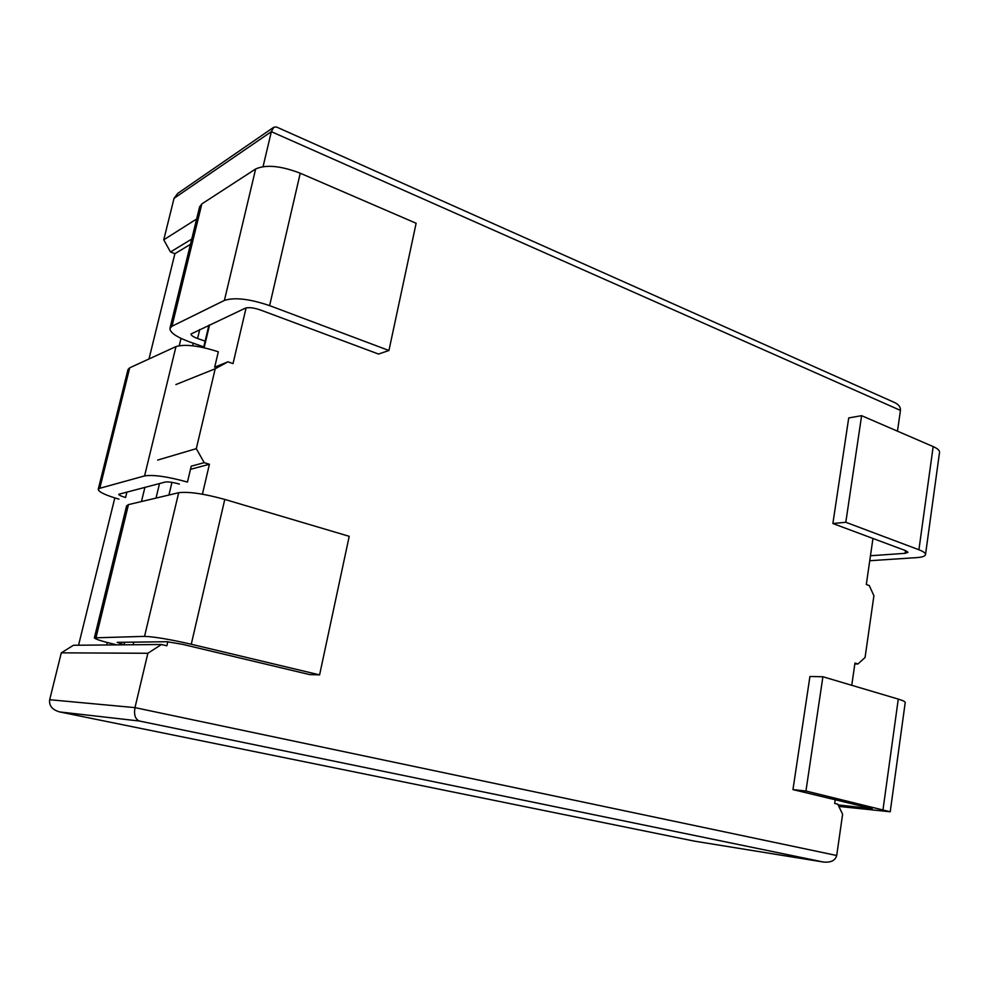 <?xml version="1.0" encoding="UTF-8"?>
<svg xmlns="http://www.w3.org/2000/svg" width="989" height="989" viewBox="0 0 989 989"><rect width="100%" height="100%" fill="white"/><g stroke="black" fill="none" stroke-linecap="round" stroke-linejoin="round"><path stroke-width="1.48" d="M873.905 595.724L865.066 657.5L857.945 663.978L854.966 663.063L857.945 663.978L854.83 663.953L857.945 663.978L865.066 657.5L873.905 595.724L869.244 585.525L866.315 584.511L869.244 585.525L873.905 595.724M276.425 126.975L273.792 127.235L271.345 131.661L900.447 410.41L897.48 431.167L900.447 410.41C900.707 407.208 898.803 404.612 894.761 402.61C898.803 404.612 900.707 407.208 900.447 410.41L271.345 131.661L263.074 166.597L271.345 131.661L273.792 127.235L177.76 193.374L174.039 198.319L271.345 131.661L174.039 198.319L163.754 239.795L196.65 219.002L163.754 239.795L174.039 198.319L177.76 193.374L273.792 127.235L276.425 126.975L894.761 402.61L276.425 126.975M872.953 538.473L866.315 584.511L872.953 538.473M246.088 307.913L233.033 363.606L227.94 361.826L215.206 368.773L175.894 384.56L215.206 368.773L227.94 361.826L214.675 367.191L227.94 361.826L233.033 363.606L246.088 307.913M196.304 448.66L215.206 368.773L196.304 448.66L204.216 462.667L191.223 466.19L204.216 462.667L209.421 464.261L190.469 469.33L209.421 464.261L204.216 462.667L196.304 448.66L157.659 460.07L196.304 448.66M166.857 645.78L167.809 641.737L166.857 645.78L161.442 644.507L147.856 653.272L61.306 652.839L73.458 645.261L161.442 644.507L166.857 645.78M202.411 494.191L209.421 464.261L202.411 494.191M134.986 707.63L147.856 653.272L61.306 652.839L73.458 645.261L161.442 644.507L147.856 653.272L134.986 707.63C133.775 714.75 135.233 719.213 139.362 721.018C135.233 719.213 133.775 714.75 134.986 707.63L836.706 855.51L134.986 707.63L49.673 699.718L61.306 652.839L49.673 699.718L134.986 707.63M842.616 814.231L836.706 855.51C835.26 860.554 830.834 862.729 823.429 862.037C830.834 862.729 835.26 860.554 836.706 855.51L842.616 814.231L837.757 804.156L834.691 803.427L835.235 799.656L834.691 803.427L837.757 804.156L842.616 814.231M851.752 685.303L854.966 663.063L851.752 685.303M114.811 497.937L78.564 645.211L114.811 497.937M148.993 358.958L174.905 253.679L170.479 251.985L163.754 239.795L170.479 251.985L191.755 239.066L170.479 251.985L174.905 253.679L190.469 244.332L174.905 253.679L148.993 358.958M694.402 841.132L823.429 862.037L694.439 841.144L823.429 862.037L139.362 721.018L59.723 711.944C52.281 709.83 48.931 705.75 49.673 699.718C48.931 705.75 52.281 709.83 59.723 711.944L139.362 721.018L823.046 861.975L694.402 841.132L60.069 712.006L694.402 841.132M205.119 341.168L197.577 338.498C193.189 336.866 191.001 335.37 191.001 333.998L245.297 308.185C248.684 307.122 253.666 307.703 260.218 309.916L378.552 354.05L388.937 350.502L269.614 305.626C249.599 298.863 234.529 297.133 224.404 300.421L171.975 326.246L169.935 328.435C169.984 332.613 176.635 337.138 189.876 342.009L203.746 346.879M869.751 560.726L916.667 557.623C922.292 557.215 925.234 556.189 925.519 554.532C925.543 553.049 923.33 551.466 918.917 549.76L845.805 522.279L832.874 523.515L905.763 550.7L908.001 552.307L905.108 553.333L870.468 555.744M832.874 523.515L848.723 417.927L861.617 415.677L933.171 446.583C937.498 448.499 939.624 450.391 939.55 452.257L925.519 554.532M388.937 350.502L416.134 223.267L300.248 173.211C280.789 165.769 265.917 164.359 255.644 168.983L201.83 203.919L199.642 206.763L169.935 328.435M845.805 522.279L861.617 415.677M124.639 642.257L124.021 644.828L117.197 642.356L167.042 641.713L182.471 644.321L309.619 674.585L319.595 674.881L191.273 644.247C169.824 639.339 154.247 636.718 144.542 636.372L94.375 637.843C95.167 639.178 102.671 641.527 116.875 644.89M838.845 806.431L890.224 811.771L805.948 791.015L792.955 789.605L872.224 808.668L838.128 804.922M792.955 789.605L809.929 676.488L822.897 676.748L898.284 699.099C902.846 700.472 905.158 701.609 905.219 702.499L890.224 811.771M319.595 674.881L349.216 536.322L224.775 499.42C203.957 493.696 188.59 491.459 178.688 492.72L128.459 504.625L126.617 505.812L94.375 637.843M805.948 791.015L822.897 676.748M126.963 491.929L125.591 497.516C121.153 496.206 118.878 495.118 118.742 494.277L165.25 482.039C168.241 481.606 172.964 482.286 179.417 484.078M191.223 466.19L187.453 482.076C167.771 476.611 153.48 474.559 144.579 475.907L99.765 488.294L98.22 489.394C98.665 491.966 105.576 495.229 118.952 499.173M214.675 367.191L218.322 351.787C199.148 345.68 185.042 343.937 175.98 346.583L129.695 367.821L128.014 369.515L98.22 489.394M156.015 498.085L159.526 483.51L156.015 498.085M193.275 343.208L192.657 345.779L193.275 343.208M133.156 644.741L133.775 642.145L133.156 644.741M168.934 495.032L171.95 482.36L168.934 495.032M209.581 324.899L204.117 347.757L209.581 324.899M106.701 644.976L107.294 642.516L106.701 644.976M141.464 501.534L144.926 487.28L141.464 501.534M181.012 338.386L179.256 345.656L181.012 338.386M905.108 553.333L905.491 550.601M197.577 338.498L199.741 329.498M918.917 549.76L933.171 446.583M269.614 305.626L300.248 173.211M224.404 300.421L255.644 168.983M171.975 326.246L201.83 203.919M869.393 808.582L869.504 807.815M883.041 809.422L898.284 699.099M191.273 644.247L224.775 499.42M144.542 636.372L178.688 492.72M96.044 637.423L128.459 504.625M144.579 475.907L175.98 346.583M99.765 488.294L129.695 367.821M208.926 325.196L203.573 347.634L208.926 325.196"/></g></svg>

